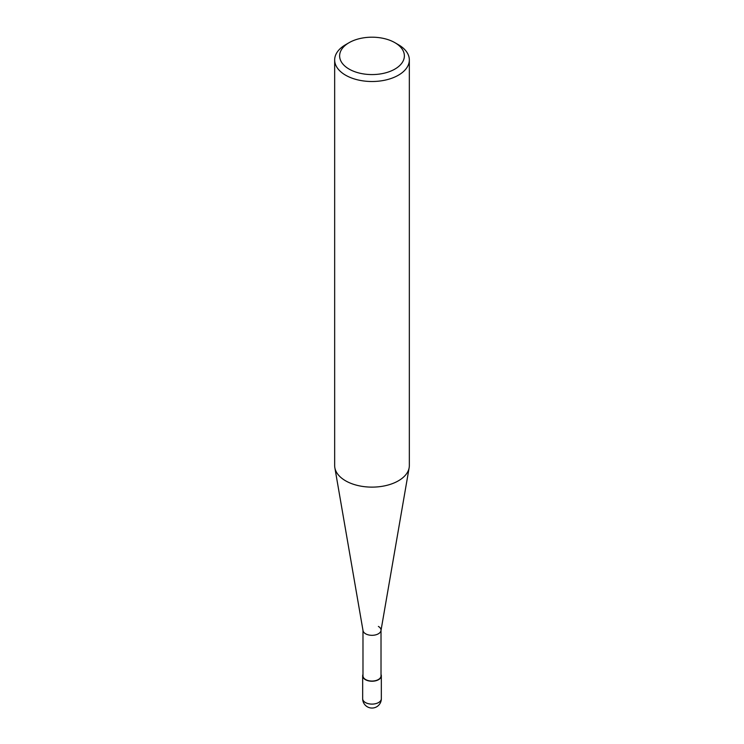 <?xml version="1.0" encoding="UTF-8"?>
<svg xmlns="http://www.w3.org/2000/svg" width="744" height="744" viewBox="0 0 744 744"><rect width="100%" height="100%" fill="white"/><g stroke="black" fill="none" stroke-linecap="round" stroke-linejoin="round"><path stroke-width="1.12" d="M398.403 44.705L394.887 42.668A32.364 18.684 180 0 1 394.887 69.099A32.364 18.684 180 0 1 349.113 69.099A32.364 18.684 180 0 1 349.113 42.668A32.364 18.684 180 0 1 394.887 42.668L398.403 44.705A37.34 21.557 0 0 1 409.339 59.948L409.339 465.567A37.34 21.557 180 0 1 409.154 467.706A37.34 21.557 180 0 1 384.555 485.869A37.34 21.557 180 0 1 345.597 480.81A37.34 21.557 180 0 1 334.847 467.706A37.34 21.557 180 0 1 334.661 465.567L334.661 59.948A37.34 21.557 0 0 0 345.597 75.191A37.34 21.557 0 0 0 386.294 79.868A37.34 21.557 0 0 0 409.339 59.948M349.113 42.668L345.597 44.705A37.34 21.557 0 0 0 334.661 59.948M334.847 467.706L363.026 630.633A9.021 5.208 0 0 0 365.62 633.795A9.021 5.208 0 0 0 375.032 635.013A9.021 5.208 0 0 0 380.974 630.633L409.154 467.706M362.979 630.112A9.021 5.208 0 0 0 365.62 633.795A9.021 5.208 0 0 0 375.45 634.92A9.021 5.208 0 0 0 381.021 630.112A9.021 5.208 0 0 0 378.38 626.429M362.979 630.373L362.979 675.85A9.021 5.208 0 0 0 365.62 679.532A9.021 5.208 0 0 0 375.45 680.658A9.021 5.208 0 0 0 381.021 675.85L381.021 630.373M362.979 674.455A9.337 5.394 0 0 0 362.663 675.85A9.337 5.394 0 0 0 365.397 679.663A9.337 5.394 0 0 0 375.571 680.825A9.337 5.394 0 0 0 381.337 675.85A9.337 5.394 0 0 0 381.021 674.455M365.397 702.522A9.337 5.394 180 0 1 362.663 698.718A9.337 9.337 0 0 0 367.331 706.8A9.337 9.337 0 0 0 381.337 698.718A9.337 5.394 180 0 1 375.571 703.694A9.337 5.394 180 0 1 365.397 702.522M362.663 675.85L362.663 698.718M381.337 675.85L381.337 698.718"/></g></svg>
